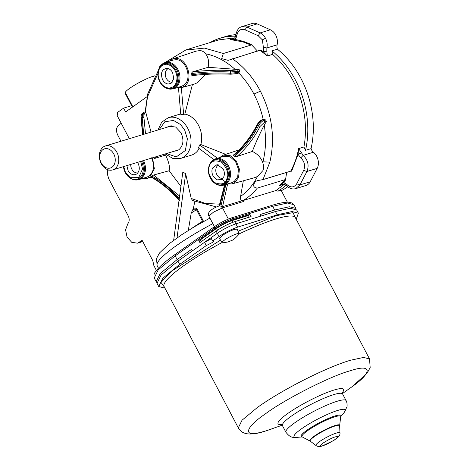 <?xml version="1.0" encoding="UTF-8"?>
<svg xmlns="http://www.w3.org/2000/svg" width="470" height="470" viewBox="0 0 470 470"><rect width="100%" height="100%" fill="white"/><g stroke="black" fill="none" stroke-linecap="round" stroke-linejoin="round"><path stroke-width="0.7" d="M164.388 287.088L160.999 282.405L171.568 271.161L220.53 240.088M238.084 231.222L276.566 215.601L293.057 212.651L295.63 218.186M222.821 242.826A9.576 1.545 -27.7 0 1 222.175 242.643A9.576 1.545 -27.7 0 1 224.607 240.006A9.576 1.545 -27.7 0 1 236.645 233.89A9.576 1.545 -27.7 0 1 239.13 233.737A9.576 1.545 -27.7 0 1 238.919 234.377C235.388 238.196 233.138 240.152 232.157 240.246L228.097 241.956L222.821 242.826M231.892 239.982L231.457 240.293L231.892 239.982M281.413 424.539A37.03 5.987 -27.7 0 1 287.505 413.682A37.03 5.987 -27.7 0 1 334.041 390.035A37.03 5.987 -27.7 0 1 342.325 392.562M235.969 34.639A82.256 61.911 -106.9 0 0 225.518 36.56L219.995 38.24A82.256 61.911 73.1 0 1 235.687 36.237M210.061 42.564A82.256 61.911 73.1 0 1 219.995 38.24M257.149 23.905A11.268 8.483 -106.9 0 0 252.179 23.5L241.927 26.62L246.897 27.019L257.149 23.905L270.379 29.798L260.127 32.918A11.268 8.483 73.1 0 1 265.497 38.252A11.268 8.483 73.1 0 1 266.854 47.946L277.112 44.826A11.268 8.483 -106.9 0 0 270.379 29.798M286.671 172.39L285.472 180.122L283.58 182.348L279.462 185.644L282.076 184.451M266.837 51.142L266.854 47.946L263.406 47.394L263.376 51.864L267.324 55.977L266.837 51.142L263.376 51.864L260.756 49.973L228.156 60.354L221.687 58.621L223.344 53.498L251.015 45.085L242.908 41.883L230.324 39.539L235.541 39.498L243.254 41.313L251.203 44.433L251.015 45.085M251.203 44.433L257.513 51.136M169.053 61.341L172.796 58.897L176.121 58.474C187.477 58.368 193.946 80.458 184.275 86.327L181.532 87.637L177.067 87.69M205.443 74.407L197.647 82.632L194.122 84.171L181.532 87.637M151.411 176.885L150.964 176.773L151.863 176.033C161.809 181.637 170.957 189.063 179.305 198.317L182.83 172.043L185.65 173.706L191.22 198.452L205.572 203.481L219.919 204.162M152.55 157.803L154.354 168.795L149.754 177.108L147.016 178.412L142.545 178.471M262.789 119.527L265.591 119.879L266.384 121.483L264.246 125.044C259.358 134.643 255.38 143.444 252.32 151.446C257.56 153.907 261.032 157.626 262.736 162.591C263.711 165.387 263.782 168.043 262.953 170.551L257.442 176.508C253.218 184.722 247.725 191.255 240.963 196.108L240.634 196.337L240.699 195.861L243.319 180.791M257.442 176.508L254.376 177.748L232.068 183.893L227.597 183.946M219.584 157.591L223.326 155.147L230.159 155.617L236.21 160.875L239.389 169.112L238.59 177.466L234.806 182.583L232.068 183.893M156.751 282.388L156.187 281.706L160.164 273.569L177.131 259.587L175.181 255.868L214.549 228.032C220.73 223.873 226.922 220.724 233.126 218.591L272.7 206.307L274.65 210.025L289.303 206.753L295.859 208.38L296.1 209.232M199.18 148.549A21.285 16.021 73.1 0 1 194.933 153.396A21.285 16.021 73.1 0 1 191.361 155.165L180.709 158.402A21.285 16.021 73.1 0 0 184.281 156.633A21.285 16.021 73.1 0 0 187.853 128.522A21.285 16.021 73.1 0 0 168.325 117.676L161.698 122.153L157.979 129.978M173.289 88.842L181.385 86.38L183.7 85.235C192.565 79.853 186.637 59.608 176.226 59.702L173.377 60.025L165.281 62.486A13.771 10.364 73.1 0 1 168.131 62.163A13.771 10.364 73.1 0 1 179.258 72.832A13.771 10.364 73.1 0 1 175.604 87.696A13.771 10.364 73.1 0 1 173.289 88.842L170.07 89.206L165.046 87.502A13.436 10.111 73.1 0 0 169.623 89.071A13.436 10.111 73.1 0 0 174.658 87.643A13.436 10.111 73.1 0 0 178.224 73.138A13.436 10.111 73.1 0 0 167.367 62.733A13.436 10.111 73.1 0 0 162.332 64.161A13.436 10.111 73.1 0 0 159.177 68.185C160.493 65.277 162.526 63.38 165.281 62.486M143.532 160.546A13.771 10.364 73.1 0 1 141.082 178.471A13.771 10.364 73.1 0 1 138.773 179.616L146.869 177.155L149.178 176.009C154.048 171.556 154.818 165.493 151.493 157.82M221.952 179.34L225.812 182.119M223.826 185.092L231.922 182.63L234.23 181.485L237.703 176.796L238.443 169.206L235.593 161.704L230.13 156.839L223.908 156.275L215.812 158.737A13.771 10.364 73.1 0 1 227.498 164.165A13.771 10.364 73.1 0 1 229.607 179.258A13.771 10.364 73.1 0 1 226.135 183.946A13.771 10.364 73.1 0 1 223.826 185.092C221.041 185.885 218.292 185.439 215.583 183.752A13.436 10.111 73.1 0 0 225.195 183.893A13.436 10.111 73.1 0 0 228.579 179.317A13.436 10.111 73.1 0 0 225.571 163.313A13.436 10.111 73.1 0 0 212.869 160.417A13.436 10.111 73.1 0 0 209.708 164.435C211.024 161.533 213.057 159.636 215.812 158.737M201.236 241.645L200.332 239.923L216.564 228.444C221.711 224.989 226.875 222.369 232.045 220.577L248.36 215.513L249.928 214.396L251.08 216.582L234.736 221.658C228.532 223.791 222.339 226.934 216.159 231.093L217.305 233.285L210.93 237.791L212.651 241.075L213.897 240.998L212.616 242.367L206.277 245.581L204.556 242.297L177.93 261.12L161.139 274.921L157.021 283.293M211.406 238.701L204.556 242.297L210.93 237.791M296.2 219.267L298.385 213.192L292.04 211.553L277.976 214.596L237.609 227.128C231.405 229.272 225.212 232.421 219.032 236.563L212.651 241.075M237.609 227.128L235.881 223.843L276.254 211.312L290.319 208.269L296.688 209.967M222.175 242.643L219.49 238.472L222.034 235.711C226.223 232.891 230.417 230.758 234.624 229.319L237.221 229.16L239.13 233.737M170.528 125.907L169.676 126.424M174.358 151.17L176.691 150.852L178.853 149.783C183.412 145.618 184.134 139.937 181.02 132.752L175.68 127.047L169.188 126.183L167.073 127.217M166.926 68.32C161.733 69.325 160.288 73.138 162.579 79.759C164.03 82.356 165.928 83.778 168.272 84.03L171.115 83.284L173.736 78.713L172.625 72.592C171.168 69.995 169.27 68.573 166.926 68.32L166.562 68.309M168.289 68.597A7.074 5.323 -106.9 0 0 167.508 69.037A7.074 5.323 -106.9 0 0 166.321 78.378A7.074 5.323 -106.9 0 0 172.39 82.085M126.859 165.616L128.063 170.534C130.59 174.576 133.492 175.715 136.758 173.953C139.59 171.362 140.037 167.831 138.104 163.372L137.504 162.379M223.826 176.702C224.707 174.153 224.478 171.532 223.156 168.847L217.093 164.565L212.44 168.154C211.565 170.704 211.788 173.318 213.116 176.009L217.087 179.869L221.646 179.54L223.826 176.702M218.826 164.847A7.074 5.323 -106.9 0 0 218.045 165.287A7.074 5.323 -106.9 0 0 216.858 174.629A7.074 5.323 -106.9 0 0 222.927 178.341M301.247 152.885L298.056 154.395L300.759 157.85L303.179 155.353L298.65 148.59L298.056 154.395L292.164 169.834L291.429 171.203L290.677 171.174L291.512 169.617C294.819 163.249 297.193 156.24 298.65 148.59L303.908 146.998L305.535 150.324L311.052 148.643A82.256 61.911 -106.9 0 0 277.412 49.186L271.895 50.866L272.582 54.373L267.324 55.977L260.104 50.355M130.754 164.429A7.074 5.323 -106.9 0 0 137.875 172.866M176.961 150.382L177.954 150.341M206.277 245.581L179.658 264.399L162.861 278.205L158.713 286.518L164.952 288.169M248.36 215.513L249.223 217.158M180.909 186.326L169.124 170.739L153.661 175.016L151.863 176.033M260.809 216.106L260.004 214.573L274.65 210.025M177.131 259.587L191.707 249.282L192.512 250.816M265.591 119.879L264.228 120.291C262.113 121.054 260.221 122.846 258.553 125.666C252.19 138.01 244.177 148.209 234.501 156.263L233.59 155.658C243.26 147.603 251.28 137.405 257.642 125.061L260.092 126.401L264.798 121.965L266.384 121.483M228.373 219.067L222.51 207.887L213.474 212.146L208.874 216.106C208.046 214.761 208.269 213.21 209.55 211.447C212.105 209.185 214.032 207.793 219.061 205.972L219.866 205.895L224.96 184.745M225.859 184.475L220.906 206.195L219.866 205.895M141.306 118.164L141.47 118.763L141.306 118.164L142.181 117.629L143.92 117.283C143.603 114.844 144.272 113.305 145.929 112.671L144.59 112.042L143.861 112.365L142.181 117.629L143.697 134.32M157.526 156.293L154.348 158.554L153.837 157.409M237.567 73.49L238.49 72.403L230.429 73.232C217.258 72.603 204.162 73.126 191.143 74.812L191.096 73.59L192.6 71.875C205.355 70.359 218.068 69.907 230.752 70.518L230.429 73.232L230.899 74.184M257.572 125.014L257.642 125.061C259.311 122.241 261.203 120.449 263.317 119.686L262.613 119.556C260.492 120.326 258.676 122.012 257.166 124.603C250.898 136.776 243.013 146.899 233.514 154.988L233.59 155.658M191.143 74.812L192.353 75.623C205.179 74.066 217.992 73.596 230.799 74.213L237.973 73.432M192.418 84.5L184.839 114.11L183.653 114.474L181.355 87.684M183.653 114.474L180.75 114.286L178.494 87.919M184.839 114.11A21.285 16.021 73.1 0 1 200.825 144.554L199.633 144.919L198.458 148.009L213.885 159.583M199.633 144.919L217.41 158.255M214.796 226.44L214.549 228.032L215.013 228.908C221.188 224.748 227.38 221.599 233.584 219.466L249.928 214.396M215.013 228.908L198.751 240.399L199.903 242.591L216.159 231.093M200.332 239.923L198.751 240.399M192.518 210.272L193.505 208.069L195.961 208.187L197.218 209.297L196.507 209.755L193.487 209.849L192.518 210.272L191.214 213.051L188.294 230.482M179.305 198.317L173.653 240.305M165.969 154.577L165.587 155.059L154.348 158.554M234.501 156.263L236.992 156.434C246.274 148.309 253.976 138.298 260.092 126.401M220.906 206.195L222.586 206.641L241.868 200.778L243.36 200.479L243.965 201.36L243.466 200.42L276.013 190.52L284.72 184.046M157.873 73.602L148.109 95.428C147.022 99.047 146.205 104.516 145.653 111.831L151.017 132.099M168.325 117.676L178.976 114.433A21.285 16.021 73.1 0 1 180.733 114.046M200.825 144.554L225.712 154.354M203.78 221.793L202.523 221.211L196.507 209.755A31.302 5.058 152.3 0 0 191.214 213.051M216.511 206.959L192.618 200.514L191.22 198.452M169.124 170.739C170.064 167.179 168.889 161.95 165.587 155.059M252.32 151.446L236.992 156.434M262.736 162.591L262.942 161.797L269.833 162.162L263 179.587L290.677 171.174M264.246 125.044C266.296 137.927 265.861 150.177 262.942 161.797M237.215 150.523L238.901 150.036M240.634 196.337C240.334 199.033 240.746 200.514 241.868 200.778M174.511 58.321L189.833 53.216M196.008 51.16L199.956 50.56C202.218 50.772 204.097 51.841 205.601 53.768C208.369 57.364 209.215 61.875 208.139 67.298L192.6 71.875M205.601 53.768C216.047 55.924 225.835 61.094 234.971 69.278L208.139 67.298M234.971 69.278L239.007 69.343L239.806 70.77L238.795 72.973L237.679 73.455M238.795 72.973C244.835 79.271 249.881 86.304 253.935 94.076C258.112 102.061 261.191 110.503 263.165 119.398M193.452 208.081L194.786 201.559M177.025 237.891L185.65 173.706M120.972 141.235L117.623 134.861C115.814 130.672 116.231 127.364 118.887 124.938L121.219 123.275M285.472 180.122L284.996 179.669L257.325 188.088C253.118 187.542 252.531 185.321 255.574 181.432L257.29 180.674L263 179.587M284.438 184.263L283.58 182.348L286.935 184.522L286.682 185.75L284.438 184.263L282.012 184.469M235.946 34.886L235.047 37.606L235.541 39.498L236.862 35.591L235.946 34.886C236.739 30.244 238.737 27.489 241.927 26.62M129.315 138.697L117.236 115.691L117.653 112.383L123.616 108.129L132.176 105.527L125.284 92.402C126.677 89.03 144.725 78.66 153.537 76.169L154.971 75.735M142.78 241.586L137.569 243.172L142.122 240.334L152.774 260.615L153.884 265.62L156.451 270.509M286.124 185.221A82.256 61.911 73.1 0 1 277.958 191.202L276.013 190.52M277.958 191.202L281.113 190.244L287.393 202.206M271.895 50.866A82.256 61.911 73.1 0 1 305.535 150.324L305.535 150.324M303.908 146.998A81.005 60.965 -106.9 0 0 293.315 81.14C287.746 70.576 280.831 61.652 272.582 54.373M232.503 39.116L230.324 39.539L234.189 38.364M234.794 37.9L218.967 39.862M132.851 106.808L132.176 105.527M147.069 96.667L125.625 111.96L123.616 108.129M131.054 105.873L131.224 104.869M108.599 169.97L107.313 170.886L107.677 175.14L108.77 178.87L128.269 216.006C129.608 218.961 129.485 221.511 127.893 223.655L125.561 229.83L127.076 237.127L131.764 242.344L137.569 243.172M125.155 93.307L125.284 92.402M139.631 242.109L142.586 241.21M281.348 190.703A82.256 61.911 -106.9 0 0 287.722 186.737M300.759 157.85C304.519 161.533 305.494 165.716 303.685 170.404L296.699 183.817L299.948 184.904L295.689 188.635L305.941 185.521A11.268 8.483 -106.9 0 0 310.2 181.79L317.191 168.372A11.268 8.483 -106.9 0 0 313.431 152.233A6.263 4.712 73.1 0 1 311.052 148.643M277.412 49.186A6.263 4.712 73.1 0 1 277.112 44.826M114.856 162.967A10.017 7.538 -106.9 0 0 109.939 149.707A10.017 7.538 -106.9 0 0 100.098 153.872A10.017 7.538 -106.9 0 0 105.016 167.138A10.017 7.538 -106.9 0 0 114.856 162.967M99.828 152.257A12.52 9.424 73.1 0 1 105.415 145.964A12.52 9.424 73.1 0 1 115.714 150.429A12.52 9.424 73.1 0 1 118.281 163.625A12.52 9.424 73.1 0 1 112.694 169.917A12.52 9.424 73.1 0 1 102.395 165.452A12.52 9.424 73.1 0 1 99.828 152.257M159.218 129.602L164.823 121.771L173.471 120.438L180.609 124.573L184.71 130.119L187.383 138.867L185.38 150.512L176.25 156.904L166.503 153.561M272.341 428.757L265.515 431.019C253.865 434.374 249.047 434.515 245.076 433.299C242.379 432.623 240.117 430.82 238.302 427.87L242.032 420.221L257.231 407.613C281.407 390.106 326.057 367.411 350.367 360.284L363.61 357.423L369.543 358.968L295.319 217.592A74.113 11.979 152.3 0 0 276.143 218.908A74.113 11.979 152.3 0 0 239.148 233.907M222.093 242.514A74.113 11.979 152.3 0 0 183.006 266.237A74.113 11.979 152.3 0 0 164.077 286.494L164.036 286.418M166.58 64.231C172.314 65.359 175.792 69.542 177.008 76.78C177.025 83.942 174.229 87.72 168.624 88.113C162.884 86.991 159.412 82.808 158.196 75.57C158.179 68.409 160.969 64.631 166.58 64.231M173.724 87.314A12.831 9.659 73.1 0 1 168.912 88.683A12.831 9.659 73.1 0 1 164.541 87.179A12.831 9.659 73.1 0 1 158.936 68.732A12.831 9.659 73.1 0 1 161.95 64.889A12.831 9.659 73.1 0 1 166.762 63.526A12.831 9.659 73.1 0 1 177.131 73.461A12.831 9.659 73.1 0 1 173.724 87.314M140.671 161.416L142.545 168.983L138.668 177.595L130.325 177.695L125.449 172.396L123.698 166.574M141.388 161.198A12.831 9.659 73.1 0 1 139.208 178.089A12.831 9.659 73.1 0 1 130.025 177.96A12.831 9.659 73.1 0 1 125.279 172.619A12.831 9.659 73.1 0 1 123.451 166.65M226.793 178.923C225.477 184.034 221.323 185.221 214.32 182.466C208.797 175.821 207.182 170.31 209.479 165.934C210.789 160.816 214.949 159.636 221.952 162.391C227.474 169.036 229.09 174.546 226.793 178.923M224.261 183.57A12.831 9.659 73.1 0 1 215.078 183.435A12.831 9.659 73.1 0 1 209.25 165.516A12.831 9.659 73.1 0 1 209.467 164.988A12.831 9.659 73.1 0 1 212.487 161.145A12.831 9.659 73.1 0 1 224.613 163.912A12.831 9.659 73.1 0 1 227.492 179.199A12.831 9.659 73.1 0 1 224.261 183.57M282.176 425.215L265.738 430.949C242.914 438.657 242.79 429.216 265.521 413.776C284.462 399.488 330.904 375.882 349.962 370.859C372.792 363.151 372.91 372.593 350.185 388.032M350.409 387.873L342.436 393.578M342.407 392.174L342.612 393.995A33.993 5.493 152.3 0 0 342.612 393.989A33.993 5.493 152.3 0 0 333.818 394.594A33.993 5.493 152.3 0 0 291.106 416.297A33.993 5.493 152.3 0 0 282.423 425.591L281.042 424.392M337.29 401.215A33.993 5.493 -27.7 0 1 346.085 400.61C345.861 400.246 347.459 402.279 347.036 406.632L344.381 412.214A28.929 4.676 -27.7 0 0 337.765 410.416A28.929 4.676 -27.7 0 0 301.411 428.893A28.929 4.676 -27.7 0 0 296.417 437.394C293.885 436.953 291.253 439.08 285.895 432.206A33.993 5.493 -27.7 0 1 294.578 422.918A33.993 5.493 -27.7 0 1 337.29 401.215M306.851 430.279A22.484 3.631 -27.7 0 1 335.104 415.927A22.484 3.631 -27.7 0 1 340.732 416.626A21.861 3.531 152.3 0 0 335.01 416.761A21.861 3.531 152.3 0 0 312.485 427.471A21.861 3.531 152.3 0 0 302.116 436.894A22.484 3.631 -27.7 0 1 306.851 430.279M339.969 432.982L339.969 432.982C340.215 434.292 339.51 435.772 337.854 437.429L333.847 440.413L322.267 445.983C319.776 446.835 317.697 446.688 316.022 445.554A13.565 2.191 -27.7 0 1 316.016 445.554A13.565 2.191 -27.7 0 1 319.371 441.724A13.565 2.191 -27.7 0 1 336.414 433.058A13.565 2.191 -27.7 0 1 339.969 432.982L339.634 425.673A16.849 2.726 152.3 0 0 335.269 425.479A16.849 2.726 152.3 0 0 317.291 434.115A16.849 2.726 152.3 0 0 310.194 441.136L302.081 436.859M339.622 425.808A16.603 2.685 152.3 0 0 335.274 425.908A16.603 2.685 152.3 0 0 314.418 436.507A16.603 2.685 152.3 0 0 310.312 441.201L310.194 441.136M335.128 436.959C338.365 435.837 338.371 436.659 335.163 439.438C329.582 442.934 325.522 444.996 322.984 445.625C319.747 446.753 319.741 445.924 322.949 443.151C328.53 439.656 332.59 437.594 335.128 436.959M284.18 184.211L279.462 185.644L284.996 179.669M156.187 281.706L154.236 277.987L158.214 269.851L175.181 255.868L175.422 254.276M275.455 211.559L277.177 214.843M142.498 160.858A13.436 10.111 73.1 0 1 140.142 178.418A13.436 10.111 73.1 0 1 130.531 178.277C133.239 179.963 135.989 180.41 138.773 179.616M292.164 169.834L291.512 169.617M243.254 41.313L242.908 41.883M179.658 264.399L177.93 261.12M234.736 221.658L235.881 223.843C229.677 225.976 223.485 229.125 217.305 233.285L219.032 236.563M216.564 228.444L217.481 230.194M232.045 220.577L232.932 222.275M153.661 175.016L179.605 196.031M264.798 121.965L264.228 120.291L263.317 119.686L264.099 119.451M142.898 134.567L141.364 118.123L143.044 112.859L144.59 112.042M145.5 133.774L143.92 117.283M159.688 67.139L159.794 66.393L160.893 65.412M191.096 73.59C204.115 71.91 217.211 71.381 230.382 72.01L238.443 71.181L237.426 69.824L230.752 70.518M239.277 72.163L238.49 72.403L238.443 71.181L239.806 70.77M179.199 199.662C170.692 190.086 161.333 182.413 151.117 176.655M227.621 183.952L222.586 206.641M233.584 219.466L233.126 218.591L231.51 217.945M197.218 209.297L203.622 221.493M193.505 208.069L193.487 209.849M191.466 228.538L202.517 221.194M154.236 277.987C153.161 272.629 155.453 272.618 157.814 268.881C161.504 264.816 167.308 259.975 175.245 254.364L214.614 226.528C220.295 222.698 226.005 219.796 231.757 217.822L271.331 205.537L272.7 206.307L287.352 203.034L293.903 204.662L295.859 208.38M243.965 201.36L222.51 207.887L220.665 206.083M239.007 69.343L237.426 69.824M175.886 253.906L182.172 249.464M212.839 223.655A70.612 11.409 152.3 0 0 157.156 265.779L156.504 258.547L159.5 252.983L169.1 243.789L182.107 234.442L194.792 226.546L209.914 218.08M253.935 94.076L260.386 91.151C272.218 114.709 275.367 138.38 269.833 162.162M257.325 188.088C253.16 193.282 248.377 197.453 242.972 200.596M148.109 95.428L147.715 93.935L145.101 112.348M232.427 58.768C243.789 66.652 253.113 77.444 260.386 91.151M185.192 50.137L204.468 48.099L223.344 53.498M296.699 183.817C294.055 187.695 290.801 187.929 286.935 184.522M313.431 152.233L303.179 155.353C308.009 160.088 309.266 165.464 306.934 171.491L303.685 170.404M263.406 47.394L262.348 39.856L265.497 38.252M236.862 35.591C237.832 30.391 240.528 28.464 244.941 29.804L246.897 27.019L260.127 32.918L258.171 35.702L262.348 39.856M244.941 29.804L258.171 35.702M317.191 168.372L306.934 171.491L299.948 184.904L310.2 181.79M154.119 77.274L153.537 76.169M123.44 166.656L125.255 172.602L130.531 178.277M209.708 164.435L209.25 165.522C207.288 172.813 209.232 178.782 215.078 183.435L215.583 183.752M369.543 358.968L370.172 367.599L367.111 373.162L352.424 386.411M147.016 178.418L151.328 177.225M298.356 213.139L296.658 209.914M159.177 68.185L158.936 68.732C156.633 76.152 158.502 82.297 164.541 87.179L165.046 87.502M238.302 427.87L164.077 286.494M285.895 432.206L282.423 425.591M302.187 436.953L296.417 437.394M316.016 445.554L310.312 441.201M339.634 425.673L340.727 416.567M340.738 416.714L344.381 412.214M346.085 400.61L342.612 393.989M158.69 286.465L156.992 283.24M224.554 184.869L219.179 205.936M165.264 153.937L172.707 158.367L180.709 158.402M143.044 112.859C141.541 113.493 140.877 115.379 141.059 118.516L142.621 134.649M150.864 176.961C161.28 182.883 170.798 190.767 179.422 200.625M262.613 119.556L263.041 119.427M223.326 155.147L237.338 150.482M145.442 111.76L144.754 111.966M172.796 58.897L196.108 51.124M271.331 205.537C279.092 203.116 284.949 202.012 288.909 202.223L292.358 203.105L293.903 204.662M214.42 226.663L208.88 216.106M147.715 93.935L158.343 70.424M164.964 62.586L186.05 49.867L218.991 39.85M158.437 268.211L157.156 265.779M295.689 188.64C292.505 189.522 289.502 188.558 286.682 185.75M232.444 39.133L235.047 37.606M131.653 105.691L125.143 93.289M105.415 145.964L171.521 125.866M112.694 169.917L178.806 149.818"/></g></svg>

